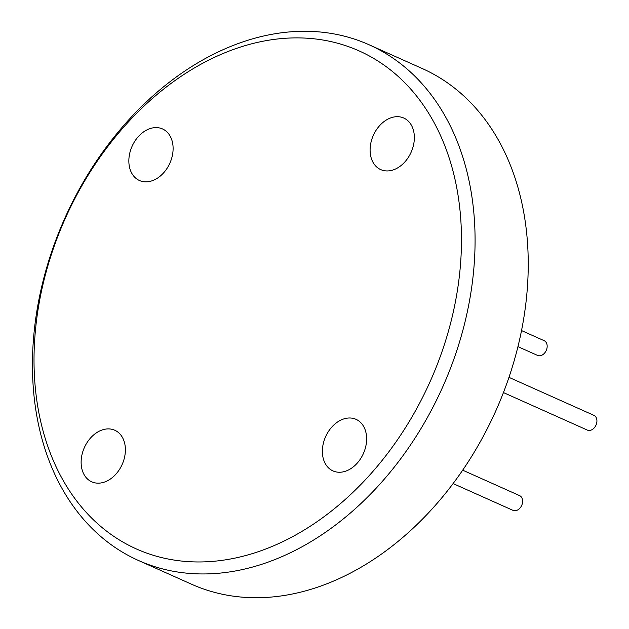 <?xml version="1.0" encoding="UTF-8"?>
<svg xmlns="http://www.w3.org/2000/svg" width="629" height="629" viewBox="0 0 629 629"><rect width="100%" height="100%" fill="white"/><g stroke="black" fill="none" stroke-linecap="round" stroke-linejoin="round"><path stroke-width="0.94" d="M206.265 561.791A272.782 199.833 -65.9 0 0 457.409 290.441A272.782 199.833 -65.9 0 0 289.214 38.054A272.782 199.833 -65.9 0 0 38.078 309.405A272.782 199.833 -65.9 0 0 206.265 561.791M396.522 116.695A28.25 20.694 -65.9 0 0 371.605 140.023A28.25 20.694 -65.9 0 0 380.694 169.594A28.25 20.694 -65.9 0 0 387.928 170.931A28.25 20.694 -65.9 0 0 412.844 147.603A28.25 20.694 -65.9 0 0 403.755 118.024A28.25 20.694 -65.9 0 0 396.522 116.695M366.212 444.137A28.25 20.694 -65.9 0 0 356.038 419.331A28.25 20.694 -65.9 0 0 322.795 446.103A28.25 20.694 -65.9 0 0 332.969 470.909A28.25 20.694 -65.9 0 0 366.212 444.137M98.965 483.151A28.25 20.694 -65.9 0 0 123.882 459.823A28.25 20.694 -65.9 0 0 114.793 430.244A28.25 20.694 -65.9 0 0 107.551 428.915A28.25 20.694 -65.9 0 0 82.635 452.243A28.25 20.694 -65.9 0 0 91.724 481.814A28.25 20.694 -65.9 0 0 98.965 483.151M129.267 155.709A28.25 20.694 -65.9 0 0 139.449 180.507A28.25 20.694 -65.9 0 0 172.692 153.743A28.25 20.694 -65.9 0 0 162.51 128.937A28.25 20.694 -65.9 0 0 129.267 155.709M210.809 573.774A282.468 206.925 -65.9 0 0 459.964 340.533A282.468 206.925 -65.9 0 0 369.081 44.761A282.468 206.925 -65.9 0 0 296.707 31.45A282.468 206.925 -65.9 0 0 47.56 264.691A282.468 206.925 -65.9 0 0 138.443 560.47A282.468 206.925 -65.9 0 0 210.809 573.774M369.081 44.761L422.24 68.53A282.468 206.925 114.1 0 1 513.122 364.309A282.468 206.925 114.1 0 1 263.968 597.55A282.468 206.925 114.1 0 1 191.593 584.239L138.443 560.47M508.955 377.353L593.902 415.344A8.067 5.913 114.1 0 1 596.496 423.797A8.067 5.913 114.1 0 1 589.381 430.464A8.067 5.913 114.1 0 1 587.313 430.079L503.436 392.567M462.692 470.178L519.601 495.628A8.067 5.913 114.1 0 1 522.502 502.713A8.067 5.913 114.1 0 1 513.005 510.363L453.092 483.567M521.52 330.563L544.14 340.674A8.067 5.913 114.1 0 1 547.049 347.766A8.067 5.913 114.1 0 1 537.551 355.409L517.934 346.642"/></g></svg>
